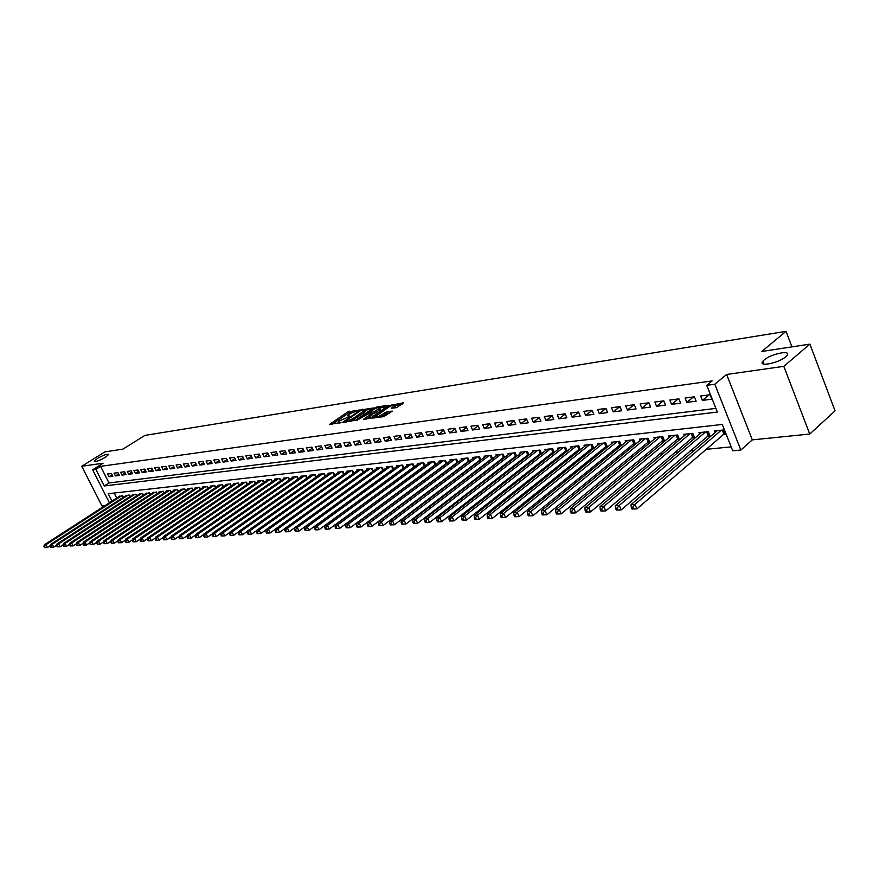 <?xml version="1.0" encoding="UTF-8"?>
<svg xmlns="http://www.w3.org/2000/svg" width="879" height="879" viewBox="0 0 879 879"><rect width="100%" height="100%" fill="white"/><g stroke="black" fill="none" stroke-linecap="round" stroke-linejoin="round"><path stroke-width="1.32" d="M359.313 410.021L347.688 411.976L329.57 424.392L340.986 422.535L338.668 421.865L339.997 420.623L350.194 416.25L347.853 415.602L350.633 413.372L359.313 410.021M764.148 359.983L762.84 361.28C757.632 367.224 778.563 363.192 785.661 356.797L786.87 355.588C792.111 349.567 771.202 353.677 764.148 359.983M97.448 458.431L94.273 461.145C95.371 462.09 99.096 460.794 105.436 457.256L108.567 454.564C107.48 453.619 103.766 454.904 97.448 458.431M396.704 407.614L403.67 402.769L390.122 405.406L371.85 418.14L383.771 416.613L392.265 411.141L386.903 411.713L381.904 414.646C378.256 416.723 376.157 417.327 375.608 416.448L388.452 407.285C392.089 405.23 394.188 404.626 394.726 405.494L391.342 408.208L396.704 407.614M809.889 344.128L835.05 410.878L809.746 434.028L783.826 366.334L809.889 344.128L761.741 351.49L786.024 331.339L144.892 435.413L122.95 449.125L104.887 451.883L81.736 466.266L103.096 463.222L92.636 469.76L95.811 469.331L100.591 466.342L712.155 380.904L706.76 385.343L714.803 384.233L740.832 450.026L732.756 450.806L722.285 424.447L108.194 493.701L111.963 501.129M783.826 366.334L726.625 374.476L714.803 384.233M373.498 407.977L360.533 409.988L342.37 422.502L355.698 420.206L373.498 407.977M377.091 406.9L388.804 405.296L370.564 418.008L363.368 419.393L371.454 413.613L367.894 413.943L356.764 420.437L375.157 407.724L377.091 406.9L377.454 407.702M81.736 466.266L102.019 506.018L104.843 505.733M723.01 434.578L725.79 434.281L724.054 429.908L714.561 430.952L715.176 432.49M707.287 436.248L710.012 435.962L708.287 431.633L698.97 432.655L699.574 434.149M691.861 437.896L694.542 437.61L692.817 433.325L683.664 434.336L684.258 435.786M676.72 439.511L679.346 439.236L677.632 434.995L668.655 435.973L669.227 437.39M661.854 441.093L664.436 440.818L662.722 436.621L653.91 437.588L654.47 438.962M647.263 442.653L649.79 442.39L648.087 438.225L639.429 439.17L639.978 440.511M632.924 444.181L635.418 443.917L633.715 439.797L625.211 440.731L625.749 442.027M618.849 445.686L621.288 445.422L619.596 441.335L611.246 442.258L611.773 443.521M605.016 447.158L607.422 446.906L605.73 442.862L597.522 443.752L598.05 444.994M591.435 448.609L593.786 448.356L592.105 444.345L584.041 445.224L584.557 446.433M578.074 450.037L580.349 449.795M564.955 451.432L567.065 451.213M552.056 452.806L554.012 452.608M539.376 454.168L541.178 453.971M526.906 455.498L528.565 455.322M514.654 456.805L516.16 456.64M502.59 458.091L503.964 457.937M490.735 459.354L491.965 459.223M479.066 460.596L480.165 460.475M467.584 461.827L468.562 461.717M456.278 463.024L457.146 462.936M445.159 464.211L445.906 464.134M434.215 465.387L434.852 465.31M111.424 473.484L107.557 474.001L108.952 476.77L112.842 476.275L111.424 473.484M117.951 472.627L114.028 473.144L115.435 475.946L119.368 475.44L117.951 472.627M124.554 471.759L120.588 472.287L122.005 475.099L125.972 474.583L124.554 471.759M131.246 470.88L127.224 471.408L128.642 474.242L132.674 473.726L131.246 470.88M138.014 469.99L133.938 470.529L135.366 473.374L139.442 472.847L138.014 469.99M144.87 469.089L140.75 469.639L142.178 472.495L146.31 471.968L144.87 469.089M151.814 468.177L147.639 468.727L149.078 471.605L153.254 471.078L151.814 468.177M158.846 467.254L154.616 467.815L156.066 470.715L160.297 470.166L158.846 467.254M165.966 466.32L161.681 466.881L163.131 469.804L167.428 469.254L165.966 466.32M173.185 465.365L168.845 465.936L170.295 468.881L174.646 468.32L173.185 465.365M180.492 464.409L176.097 464.98L177.558 467.947L181.953 467.375L180.492 464.409M187.897 463.431L183.447 464.013L184.909 467.002L189.37 466.419L187.897 463.431M195.402 462.442L190.886 463.035L192.358 466.035L196.874 465.463L195.402 462.442M203.005 461.442L198.434 462.046L199.907 465.068L204.488 464.475L203.005 461.442M210.707 460.431L206.071 461.046L207.554 464.079L212.191 463.486L210.707 460.431M218.519 459.409L213.817 460.025L215.311 463.09L220.014 462.486L218.519 459.409M226.43 458.366L221.673 458.992L223.167 462.079L227.925 461.464L226.43 458.366M234.451 457.311L229.628 457.948L231.133 461.046L235.957 460.431L234.451 457.311M242.582 456.245L237.693 456.882L239.198 460.014L244.098 459.376L242.582 456.245M250.834 455.157L245.867 455.805L247.384 458.959L252.35 458.322L250.834 455.157M259.184 454.058L254.163 454.718L255.679 457.893L260.711 457.245L259.184 454.058M267.666 452.938L262.568 453.608L264.096 456.805L269.194 456.146L267.666 452.938M276.259 451.806L271.095 452.487L272.622 455.707L277.797 455.047L276.259 451.806M284.983 450.663L279.731 451.356L281.269 454.597L286.521 453.916L284.983 450.663M293.828 449.499L288.51 450.202L290.048 453.465L295.377 452.784L293.828 449.499M302.805 448.323L297.399 449.026L298.948 452.322L304.354 451.619L302.805 448.323M311.902 447.125L306.419 447.84L307.98 451.158L313.462 450.455L311.902 447.125M321.143 445.906L315.583 446.642L317.143 449.982L322.703 449.257L321.143 445.906M330.515 444.675L324.867 445.422L326.439 448.784L332.086 448.059L330.515 444.675M340.019 443.423L334.295 444.181L335.877 447.565L341.601 446.829L340.019 443.423M349.677 442.159L343.865 442.917L345.447 446.334L351.259 445.587L349.677 442.159M359.478 440.862L353.578 441.643L355.171 445.082L361.071 444.324L359.478 440.862M369.433 439.555L363.445 440.346L365.038 443.818L371.026 443.038L369.433 439.555M379.53 438.225L373.454 439.028L375.047 442.522L381.134 441.741L379.53 438.225M389.793 436.885L383.618 437.687L385.222 441.214L391.397 440.423L389.793 436.885M400.209 435.512L393.935 436.336L395.55 439.885L401.824 439.082L400.209 435.512M410.79 434.116L404.417 434.951L406.043 438.533L412.416 437.72L410.79 434.116M421.535 432.71L415.064 433.556L416.69 437.16L423.162 436.336L421.535 432.71M432.457 431.27L425.886 432.127L427.513 435.775L434.094 434.929L432.457 431.27M443.554 429.809L436.874 430.688L438.511 434.358L445.192 433.49L443.554 429.809M454.828 428.326L448.037 429.216L449.685 432.918L456.476 432.039L454.828 428.326M466.288 426.82L459.387 427.721L461.035 431.457L467.947 430.567L466.288 426.82M477.934 425.282L470.924 426.205L472.583 429.974L479.593 429.062L477.934 425.282M489.779 423.733L482.648 424.667L484.307 428.458L491.449 427.546L489.779 423.733M501.821 422.151L494.569 423.096L496.239 426.93L503.491 425.996L501.821 422.151M514.061 420.536L506.689 421.502L508.37 425.359L515.742 424.414L514.061 420.536M526.51 418.898L519.017 419.887L520.698 423.777L528.202 422.81L526.51 418.898M539.179 417.228L531.553 418.239L533.245 422.162L540.871 421.184L539.179 417.228M552.067 415.536L544.31 416.558L546.002 420.525L553.759 419.525L552.067 415.536M565.175 413.811L557.286 414.855L558.978 418.843L566.878 417.833L565.175 413.811M578.514 412.064L570.482 413.119L572.185 417.151L580.228 416.119L578.514 412.064M592.094 410.273L583.92 411.35L585.634 415.415L593.808 414.361L592.094 410.273M605.917 408.46L597.599 409.548L599.313 413.657L607.642 412.581L605.917 408.46L599.313 413.657M619.992 406.603L611.52 407.713L613.234 411.866L621.717 410.779L619.992 406.603M634.319 404.725L625.694 405.856L627.419 410.043L636.055 408.933L634.319 404.725M648.922 402.802L640.132 403.955L641.857 408.186L650.647 407.054L648.922 402.802M663.788 400.846L654.833 402.022L656.569 406.285L665.524 405.131L663.788 400.846M678.929 398.857L669.809 400.055L671.545 404.362L680.676 403.186L678.929 398.857M694.366 396.825L685.071 398.044L686.818 402.395L696.113 401.198L694.366 396.825M100.591 466.342L109.007 482.956L715.902 408.383M702.365 400.395L711.847 399.176L710.089 394.759L700.618 396L702.365 400.395L708.99 394.902M417.371 477.879L417.997 477.813M428.282 476.803L429.029 476.726M439.379 475.704L440.236 475.616M450.641 474.594L451.619 474.495M462.101 473.462L463.2 473.352M473.737 472.309L474.979 472.188M485.571 471.144L486.944 471.001M497.613 469.946L499.118 469.804M509.853 468.738L511.501 468.573M522.302 467.507L524.093 467.331M534.959 466.255L536.904 466.068M547.837 464.98L549.946 464.771M560.945 463.683L563.208 463.464M574.284 462.365L576.723 462.134M587.864 461.025L590.468 460.772M601.686 459.662L604.466 459.387M615.761 458.267L618.728 457.981M630.089 456.86L633.254 456.542M644.681 455.41L648.043 455.08M659.558 453.938L663.118 453.586M674.698 452.443L678.478 452.07M690.136 450.916L694.135 450.52M705.87 449.367L731.185 446.862M114.116 493.031L116.676 498.085M118.995 496.591L122.664 495.701L123.434 497.228M125.51 495.888L129.224 494.987L130.015 496.536M132.114 495.174L135.871 494.262L136.674 495.833M138.805 494.448L142.607 493.526L143.409 495.119M145.573 493.712L149.419 492.778L150.232 494.405M152.419 492.976L156.319 492.02L157.143 493.668M159.363 492.218L159.11 491.713L163.307 491.251L164.153 492.932M166.384 491.46L166.131 490.943L170.394 490.482L171.24 492.185M173.504 490.691L173.251 490.174L177.558 489.702L178.415 491.427M180.711 489.911L180.448 489.383L184.821 488.9L185.689 490.669M188.018 489.12L187.743 488.581L192.171 488.098L193.05 489.889M195.413 488.317L195.138 487.779L199.621 487.285L200.522 489.109M202.906 487.515L202.631 486.955L207.169 486.461L208.081 488.306M210.499 486.691L210.224 486.12L214.817 485.626L215.74 487.504M218.19 485.856L217.904 485.285L222.574 484.768L223.508 486.691M225.991 485.021L225.705 484.428L230.43 483.911L231.375 485.867M233.891 484.164L233.594 483.571L238.385 483.043L239.352 485.032M241.89 483.296L241.604 482.692L246.461 482.164L247.428 484.175M250.01 482.417L249.713 481.802L254.635 481.263L255.624 483.318M258.239 481.527L257.943 480.901L262.931 480.363L263.931 482.45M266.579 480.626L266.282 479.989L271.336 479.44L272.358 481.571M275.039 479.714L274.731 479.066L279.863 478.506L280.895 480.681M283.62 478.791L283.302 478.132L288.51 477.561L289.554 479.769M292.322 477.857L291.993 477.176L297.278 476.605L298.344 478.857M301.145 476.901L300.816 476.209L306.167 475.627L307.254 477.923L306.156 475.627M310.089 475.935L309.76 475.231L315.187 474.638L316.286 476.978L315.165 474.649M319.165 474.957L318.835 474.242L324.34 473.638L325.461 476.022L324.296 473.649M328.372 473.968L328.032 473.232L333.624 472.627L334.756 475.056M337.723 472.957L337.371 472.21L343.041 471.594L344.194 474.067M347.205 471.935L346.853 471.177L352.6 470.551L353.776 473.078M356.83 470.902L356.467 470.122L362.313 469.485L363.499 472.067M366.598 469.847L366.235 469.056L372.158 468.408L373.366 471.045M376.509 468.782L376.135 467.969L382.156 467.32L383.387 470.001M386.573 467.694L386.2 466.87L392.309 466.2L393.561 468.946M396.792 466.595L396.407 465.76L402.615 465.079L403.89 467.881M407.164 465.474L406.779 464.617L413.075 463.936L414.372 466.793M417.712 464.343L417.316 463.475L423.711 462.772L425.029 465.694M428.414 463.189L428.007 462.299L434.512 461.585L435.852 464.573M439.28 462.024L438.874 461.112L445.477 460.387L446.84 463.442M450.334 460.838L449.916 459.904L456.619 459.168L458.014 462.288M461.552 459.629L461.134 458.673L467.947 457.926L469.353 461.112M472.957 458.398L472.528 457.432L479.451 456.673L480.89 459.937M484.549 457.157L484.109 456.157L491.152 455.388L492.614 458.728M496.327 455.893L495.877 454.872L503.041 454.091L504.535 457.509M508.304 454.608L507.853 453.564L515.127 452.773L516.643 456.267M520.478 453.3L520.016 452.235L527.422 451.421L528.96 455.003M532.861 451.971L532.388 450.883L539.915 450.059L541.497 453.718M545.452 450.619L544.98 449.499L552.627 448.664L554.231 452.421M558.264 449.246L557.78 448.103L565.56 447.246L567.197 451.103M571.295 447.85L570.801 446.675L578.723 445.807L580.393 449.762M791.935 346.875L786.024 331.339M726.625 374.476L752.325 439.874L809.746 434.028M752.325 439.874L740.832 450.026M95.811 469.331L104.271 485.966L717.363 412.053L706.76 385.343M109.425 502.777L92.636 469.76M109.007 482.956L104.271 485.966M108.952 476.77L112.083 474.792M115.435 475.946L118.61 473.924M122.005 475.099L125.203 473.056M128.642 474.242L131.894 472.166M135.366 473.374L138.651 471.276M142.178 472.495L145.507 470.364M149.078 471.605L152.441 469.441M156.066 470.715L159.473 468.507M163.131 469.804L166.592 467.562M170.295 468.881L173.8 466.606M177.558 467.947L181.096 465.639M184.909 467.002L188.502 464.661M192.358 466.035L195.995 463.662M199.907 465.068L203.587 462.651M207.554 464.079L211.29 461.629M215.311 463.09L219.091 460.585M223.167 462.079L227.002 459.53M231.133 461.046L235.012 458.464M239.198 460.014L243.131 457.388M247.384 458.959L251.372 456.289M255.679 457.893L259.723 455.179M264.096 456.805L268.194 454.047M272.622 455.707L276.775 452.894M281.269 454.597L285.488 451.74M290.048 453.465L294.322 450.553M298.948 452.322L303.288 449.356M307.98 451.158L312.375 448.136M317.143 449.982L321.604 446.906M326.439 448.784L330.965 445.653M335.877 447.565L340.47 444.378M345.447 446.334L350.106 443.082M355.171 445.082L359.896 441.774M365.038 443.818L369.828 440.445M375.047 442.522L379.926 439.082M385.222 441.214L390.166 437.709M395.55 439.885L400.571 436.314M406.043 438.533L411.13 434.885M416.69 437.16L421.865 433.446M427.513 435.775L432.776 431.974M438.511 434.358L443.851 430.479M449.685 432.918L455.113 428.952M461.035 431.457L466.551 427.414M472.583 429.974L478.176 425.843M484.307 428.458L489.999 424.238M496.239 426.93L502.019 422.612M508.37 425.359L514.248 420.953M520.698 423.777L526.675 419.261M533.245 422.162L539.31 417.547M546.002 420.525L552.177 415.8M558.978 418.843L565.263 414.02M572.185 417.151L578.58 412.196M585.634 415.415L592.127 410.35M613.234 411.866L619.871 406.625M627.419 410.043L634.056 404.758M641.857 408.186L648.493 402.857M656.569 406.285L663.205 400.923M671.545 404.362L678.181 398.956M686.818 402.395L693.443 396.945M352.962 412.064L348.293 413.295L332.284 424.194M371.773 409.164L364.62 410.262M350.787 421.47L363.928 412.767L363.313 411.427L364.598 410.218L360.533 409.988M346.809 422.052L345.183 421.173L360.764 410.515M346.491 421.349L352.655 418.734L363.313 411.427M363.928 412.767L364.994 411.075M379.651 407.944L386.683 406.867M366.093 419.217L372.004 414.822M378.541 408.834L379.596 407.845C379.058 407.01 377.003 407.603 373.421 409.625L369.279 412.987L374.421 411.68L378.541 408.834L379.157 410.196L380.025 408.768M379.157 410.196L375.036 413.031L371.663 414.075M395.143 406.417L394.078 408.01M380.772 417.053L382.541 416.031L381.904 414.646M390.166 412.701L385.551 413.932L382.541 416.031M375.882 417.053L374.575 417.964M401.934 404.505L394.781 405.615M119.896 496.009L44.346 544.826L45.917 544.727L47.4 547.562L50.345 545.65M45.17 547.595L47.4 547.562L44.543 547.628L45.17 547.595L44.576 546.452L43.95 546.496L44.543 547.628M44.576 546.452L45.917 544.727L121.522 495.833M43.95 546.496L44.346 544.826M126.422 495.295L50.641 544.398L52.224 544.288L53.718 547.145L56.728 545.189M51.476 547.177L53.718 547.145L50.839 547.221L51.476 547.177L50.872 546.035L50.246 546.079L50.839 547.221M50.872 546.035L52.224 544.288L128.07 495.108M50.246 546.079L50.641 544.398M133.037 494.569L57.014 543.958L58.618 543.848L60.113 546.727L63.189 544.716M57.86 546.76L60.113 546.727L57.212 546.804L57.86 546.76L57.256 545.606L56.619 545.65L57.212 546.804M57.256 545.606L58.618 543.848L134.707 494.383M56.619 545.65L57.014 543.958M139.739 493.833L63.464 543.519L65.09 543.409L66.595 546.298L69.727 544.244M64.321 546.331L66.595 546.298L63.673 546.375L64.321 546.331L63.717 545.178L63.068 545.222L63.673 546.375M63.717 545.178L65.09 543.409L141.42 493.646M63.068 545.222L63.464 543.519M146.518 493.097L70.001 543.068L71.638 542.958L73.155 545.87L76.363 543.771M70.869 545.903L73.155 545.87L70.21 545.947L70.869 545.903L70.265 544.738L69.606 544.782L70.21 545.947M70.265 544.738L71.638 542.958L148.221 492.91M69.606 544.782L70.001 543.068M153.375 492.339L76.616 542.618L78.286 542.508L79.802 545.43L83.076 543.277M77.506 545.463L79.802 545.43L76.836 545.507L77.506 545.463L76.231 544.343L76.836 545.507M76.902 544.299L78.286 542.508L155.111 492.152M76.231 544.343L76.616 542.618M160.33 491.581L83.318 542.156L85.01 542.046L86.538 544.991L89.878 542.782M84.23 545.024L86.538 544.991L83.549 545.068L84.23 545.024L83.615 543.848L82.945 543.892L83.549 545.068M83.615 543.848L85.01 542.046L162.088 491.394M82.945 543.892L83.318 542.156M167.373 490.812L90.119 541.695L91.834 541.574L93.361 544.54L96.778 542.288M91.042 544.573L93.361 544.54L90.35 544.617L91.042 544.573L90.427 543.387L89.746 543.431L90.35 544.617M90.427 543.387L91.834 541.574L169.142 490.614M89.746 543.431L90.119 541.695M174.503 490.032L96.998 541.222L98.734 541.101L100.272 544.09L103.766 541.772M97.943 544.123L100.272 544.09L97.25 544.167L97.943 544.123L97.327 542.925L96.635 542.98L97.25 544.167M97.327 542.925L98.734 541.101L176.294 489.834M96.635 542.98L96.998 541.222M181.722 489.24L103.975 540.739L105.733 540.618L107.282 543.629L110.842 541.266M104.931 543.661L107.282 543.629L104.227 543.705L104.931 543.661L104.315 542.464L103.612 542.508L104.227 543.705M104.315 542.464L105.733 540.618L183.535 489.043M103.612 542.508L103.975 540.739M189.04 488.438L111.051 540.255L112.831 540.135L114.38 543.167L118.017 540.739M112.018 543.2L114.38 543.167L111.303 543.244L112.018 543.2L111.402 541.991L110.688 542.035L111.303 543.244M111.402 541.991L112.831 540.135L190.875 488.241M110.688 542.035L111.051 540.255M196.446 487.636L118.215 539.772L120.027 539.64L121.577 542.695L125.301 540.211M119.203 542.728L121.577 542.695L118.478 542.772L119.203 542.728L118.577 541.508L117.863 541.552L118.478 542.772M118.577 541.508L120.027 539.64L198.313 487.427M117.863 541.552L118.215 539.772M203.95 486.812L125.477 539.266L127.312 539.146L128.872 542.211L132.674 539.673M126.488 542.244L128.872 542.211L125.752 542.299L126.488 542.244L125.126 541.068L125.752 542.299M125.862 541.024L127.312 539.146L205.84 486.603M125.126 541.068L125.477 539.266M211.553 485.977L132.839 538.761L134.696 538.64L136.267 541.728L140.146 539.124M133.861 541.761L136.267 541.728L133.125 541.816L133.861 541.761L132.498 540.574L133.125 541.816M133.234 540.53L134.696 538.64L213.476 485.768M132.498 540.574L132.839 538.761M219.267 485.131L140.31 538.256L142.189 538.124L143.771 541.233L147.727 538.563M141.354 541.277L143.771 541.233L140.596 541.321L141.354 541.277L140.717 540.025L139.97 540.08L140.596 541.321M140.717 540.025L142.189 538.124L221.211 484.922M139.97 540.08L140.31 538.256M227.079 484.285L147.881 537.739L149.782 537.607L151.364 540.739L155.407 538.003M148.936 540.772L151.364 540.739L148.177 540.827L148.936 540.772L148.298 539.519L147.54 539.574L148.177 540.827M148.298 539.519L149.782 537.607L229.045 484.065M147.54 539.574L147.881 537.739M234.99 483.417L155.55 537.212L157.484 537.08L159.077 540.233L163.208 537.432M156.627 540.266L159.077 540.233L155.858 540.321L156.627 540.266L155.99 539.003L155.22 539.058L155.858 540.321M155.99 539.003L157.484 537.08L236.989 483.197M155.22 539.058L155.55 537.212M243.011 482.538L163.34 536.673L165.296 536.542L166.889 539.717L171.108 536.849M164.428 539.75L166.889 539.717L163.648 539.805L164.428 539.75L163.011 538.53L163.648 539.805M163.791 538.486L165.296 536.542L245.032 482.318M163.011 538.53L163.34 536.673M251.141 481.648L171.229 536.135L173.218 535.992L174.822 539.201L179.118 536.256M172.35 539.234L174.822 539.201L171.548 539.288L172.35 539.234L170.911 538.003L171.548 539.288M171.702 537.959L173.218 535.992L253.196 481.428M170.911 538.003L171.229 536.135M259.393 480.747L179.239 535.586L181.25 535.443L182.865 538.673L187.26 535.663M180.371 538.706L182.865 538.673L179.569 538.761L180.371 538.706L179.734 537.421L178.92 537.476L179.569 538.761M179.734 537.421L181.25 535.443L261.47 480.516M178.92 537.476L179.239 535.586M267.743 479.835L187.359 535.025L189.403 534.893L191.018 538.135L195.501 535.047M188.513 538.168L191.018 538.135L187.699 538.223L188.513 538.168L187.864 536.871L187.051 536.926L187.699 538.223M187.864 536.871L189.403 534.893L269.853 479.604M187.051 536.926L187.359 535.025M276.226 478.901L195.599 534.465L197.676 534.322L199.302 537.596L203.873 534.432M196.775 537.629L199.302 537.596L195.951 537.684L196.775 537.629L196.127 536.322L195.292 536.377L195.951 537.684M196.127 536.322L197.676 534.322L278.357 478.67M195.292 536.377L195.599 534.465M284.818 477.967L203.961 533.894L206.071 533.751L207.697 537.047L212.366 533.806M205.159 537.08L207.697 537.047L204.313 537.135L205.159 537.08L204.51 535.761L203.664 535.816L204.313 537.135M204.51 535.761L206.071 533.751L286.983 477.726M203.664 535.816L203.961 533.894M293.531 477.011L212.443 533.311L214.586 533.157L216.223 536.487L220.981 533.168M213.663 536.52L216.223 536.487L212.806 536.575L213.663 536.52L213.015 535.19L212.158 535.245L212.806 536.575M213.015 535.19L214.586 533.157L295.729 476.77M212.158 535.245L212.443 533.311M302.376 476.044L221.047 532.718L223.222 532.575L224.87 535.915L229.738 532.509M222.299 535.948L224.87 535.915L221.431 536.014L222.299 535.948L221.64 534.619L220.772 534.674L221.431 536.014M221.64 534.619L223.222 532.575L304.595 475.803M220.772 534.674L221.047 532.718M311.342 475.067L229.793 532.125L231.99 531.971L233.649 535.344L238.616 531.85M231.056 535.377L233.649 535.344L230.177 535.432L231.056 535.377L230.397 534.025L229.518 534.091L230.177 535.432M230.397 534.025L231.99 531.971L313.594 474.814M229.518 534.091L229.793 532.125M320.428 474.067L238.659 531.509L240.89 531.356L242.56 534.762L247.625 531.18M239.956 534.795L242.56 534.762L239.055 534.85L239.956 534.795L239.286 533.432L238.396 533.498L239.055 534.85M239.286 533.432L240.89 531.356L322.725 473.814M238.396 533.498L238.659 531.509M329.658 473.056L247.658 530.894L249.933 530.74L251.603 534.168L256.778 530.498M248.977 534.201L251.603 534.168L248.076 534.256L248.977 534.201L248.317 532.828L247.406 532.894L248.076 534.256M248.317 532.828L249.933 530.74L331.987 472.803M247.406 532.894L247.658 530.894M339.019 472.034L256.8 530.268L259.107 530.114L260.788 533.564L266.062 529.806M258.151 533.597L260.788 533.564L257.228 533.663L258.151 533.597L257.481 532.213L256.558 532.278L257.228 533.663M257.481 532.213L259.107 530.114L341.382 471.77M256.558 532.278L256.8 530.268M348.523 470.99L266.084 529.63L268.425 529.477L270.106 532.949L275.501 529.103M267.458 532.982L270.106 532.949L266.513 533.048L267.458 532.982L266.776 531.597L265.843 531.652L266.513 533.048M266.776 531.597L268.425 529.477L350.919 470.737M265.843 531.652L266.084 529.63M358.171 469.935L275.512 528.982L277.896 528.828L279.577 532.333L285.082 528.389M276.907 532.366L279.577 532.333L275.951 532.432L276.907 532.366L276.237 530.96L275.281 531.026L275.951 532.432M276.237 530.96L277.896 528.828L360.599 469.672M275.281 531.026L275.512 528.982M367.949 468.87L285.082 528.334L287.499 528.169L289.202 531.696L373.004 471.309M286.51 531.729L289.202 531.696L285.543 531.795L286.51 531.729L285.829 530.323L284.862 530.389L285.543 531.795M285.829 530.323L287.499 528.169L370.422 468.595M284.862 530.389L285.082 528.334M377.893 467.782L294.806 527.664L297.267 527.499L298.97 531.059L383.376 470.001M296.267 531.092L298.97 531.059L295.278 531.158L296.267 531.092L295.575 529.663L294.597 529.729L295.278 531.158M295.575 529.663L297.267 527.499L380.398 467.507M294.597 529.729L294.806 527.664M387.969 466.683L304.694 526.982L307.189 526.818L308.892 530.411L393.539 468.903M306.167 530.444L308.892 530.411L305.167 530.509L306.167 530.444L305.485 529.004L304.486 529.07L305.167 530.509M305.485 529.004L307.189 526.818L390.518 466.397M304.486 529.07L304.694 526.982M398.209 465.562L314.726 526.301L317.264 526.125L318.978 529.751L403.846 467.793M316.242 529.784L318.978 529.751L315.22 529.85L316.242 529.784L315.55 528.334L314.539 528.4L315.22 529.85M315.55 528.334L317.264 526.125L400.802 465.277M314.539 528.4L314.726 526.301M408.614 464.42L324.922 525.598L327.504 525.422L329.229 529.07L414.317 466.661M326.472 529.114L329.229 529.07L325.439 529.18L326.472 529.114L325.779 527.653L324.747 527.719L325.439 529.18M325.779 527.653L327.504 525.422L411.24 464.134M324.747 527.719L324.922 525.598M419.173 463.266L335.295 524.884L337.91 524.708L339.646 528.389L424.942 465.507M336.866 528.422L339.646 528.389L335.811 528.499L336.866 528.422L336.174 526.95L335.119 527.026L335.811 528.499M336.174 526.95L337.91 524.708L421.843 462.969M335.119 527.026L335.295 524.884M429.897 462.09L345.832 524.17L348.491 523.983L350.227 527.697L435.742 464.343M347.436 527.73L350.227 527.697L346.37 527.807L347.436 527.73L346.733 526.246L345.667 526.323L346.37 527.807M346.733 526.246L348.491 523.983L432.611 461.794M345.667 526.323L345.832 524.17M440.797 460.904L356.544 523.434L359.247 523.247L360.994 526.993L446.719 463.156M358.171 527.026L360.994 526.993L357.094 527.092L358.171 527.026L357.478 525.532L356.391 525.598L357.094 527.092M357.478 525.532L359.247 523.247L443.543 460.596M356.391 525.598L356.544 523.434M451.861 459.684L367.433 522.686L370.18 522.5L371.938 526.268L457.86 461.947M369.092 526.312L371.938 526.268L367.993 526.378L369.092 526.312L368.389 524.796L367.29 524.873L367.993 526.378M368.389 524.796L370.18 522.5L454.663 459.387M367.29 524.873L367.433 522.686M463.112 458.464L378.497 521.928L381.299 521.741L383.057 525.543L469.188 460.728M380.2 525.576L383.057 525.543L379.08 525.653L380.2 525.576L379.497 524.06L378.377 524.126L379.08 525.653M379.497 524.06L381.299 521.741L465.947 458.146M378.377 524.126L378.497 521.928M474.539 457.212L389.76 521.159L392.605 520.961L394.374 524.796L480.692 459.475M391.496 524.84L394.374 524.796L390.364 524.906L391.496 524.84L390.792 523.302L389.65 523.379L390.364 524.906M390.792 523.302L392.605 520.961L477.429 456.893M389.65 523.379L389.76 521.159M486.153 455.937L401.22 520.368L404.109 520.17L405.889 524.049L492.394 458.212M402.989 524.082L405.889 524.049L401.835 524.159L402.989 524.082L402.274 522.533L401.121 522.609L401.835 524.159M402.274 522.533L404.109 520.17L489.087 455.619M401.121 522.609L401.22 520.368M497.964 454.652L412.866 519.577L415.811 519.368L417.602 523.28L504.282 456.926M414.679 523.313L417.602 523.28L413.504 523.39L414.679 523.313L413.965 521.752L412.789 521.829L413.504 523.39M413.965 521.752L415.811 519.368L500.942 454.322M412.789 521.829L412.866 519.577M509.963 453.333L424.722 518.764L427.721 518.555L429.512 522.5L516.369 455.619M426.568 522.533L429.512 522.5L425.37 522.609L426.568 522.533L425.854 520.95L424.656 521.038L425.37 522.609M425.854 520.95L427.721 518.555L512.995 453.004M424.656 521.038L424.722 518.764M522.17 451.993L436.786 517.929L439.83 517.72L441.632 521.697L528.653 454.289M438.676 521.741L441.632 521.697L437.445 521.818L438.676 521.741L437.951 520.148L436.731 520.225L437.445 521.818M437.951 520.148L439.83 517.72L525.257 451.663M436.731 520.225L436.786 517.929M534.575 450.641L449.059 517.094L452.158 516.874L453.971 520.895L541.156 452.938M450.982 520.928L453.971 520.895L449.74 521.005L450.982 520.928L450.268 519.324L449.026 519.401L449.74 521.005M450.268 519.324L452.158 516.874L537.717 450.301M449.026 519.401L449.059 517.094M547.199 449.257L461.552 516.237L464.716 516.017L466.529 520.071L553.869 451.564M463.519 520.104L466.529 520.071L462.255 520.192L463.519 520.104L462.793 518.489L461.53 518.566L462.255 520.192M462.793 518.489L464.716 516.017L550.386 448.916M461.53 518.566L461.552 516.237M560.033 447.85L474.275 515.369L477.495 515.138L479.319 519.225L566.801 450.158M476.286 519.269L479.319 519.225L475.001 519.346L476.286 519.269L475.561 517.632L474.275 517.72L475.001 519.346M475.561 517.632L477.495 515.138L563.285 447.499M474.275 517.72L474.275 515.369M573.097 446.422L487.23 514.479L490.504 514.248L492.339 518.379L579.953 448.729M489.284 518.412L492.339 518.379L487.977 518.5L489.284 518.412L488.548 516.764L487.241 516.852L487.977 518.5M488.548 516.764L490.504 514.248L576.393 446.071M487.241 516.852L487.23 514.479M586.381 444.972L500.415 513.567L503.755 513.347L505.59 517.511L593.336 447.279M502.524 517.544L505.59 517.511L501.184 517.632L502.524 517.544L501.788 515.874L500.448 515.962L501.184 517.632M501.788 515.874L503.755 513.347L589.743 444.609M500.448 515.962L500.415 513.567M599.907 443.488L513.852 512.655L517.259 512.413L519.093 516.621L606.96 445.807M516.006 516.654L519.093 516.621L514.644 516.742L516.006 516.654L515.259 514.973L513.907 515.061L514.644 516.742M515.259 514.973L517.259 512.413L603.324 443.115M513.907 515.061L513.852 512.655M613.674 441.983L527.543 511.71L531.004 511.479L532.861 515.72L620.827 444.302M529.74 515.753L532.861 515.72L528.356 515.841L529.74 515.753L528.993 514.061L527.609 514.149L528.356 515.841M528.993 514.061L531.004 511.479L617.146 441.61M527.609 514.149L527.543 511.71M627.683 440.456L541.486 510.754L545.013 510.512L546.87 514.797L634.946 442.774M543.727 514.83L546.87 514.797L542.321 514.929L543.727 514.83L542.991 513.116L541.574 513.215L542.321 514.929M542.991 513.116L545.013 510.512L631.221 440.071M541.574 513.215L541.486 510.754M641.945 438.896L555.704 509.787L559.297 509.534L561.165 513.863L649.317 441.214M557.989 513.896L561.165 513.863L556.561 513.995L557.989 513.896L557.242 512.171L555.814 512.259L556.561 513.995M557.242 512.171L559.297 509.534L645.549 438.5M555.814 512.259L555.704 509.787M656.47 437.302L570.185 508.787L573.855 508.534L575.723 512.907L663.953 439.621M572.537 512.94L575.723 512.907L571.064 513.039L572.537 512.94L571.779 511.193L570.317 511.292L571.064 513.039M571.779 511.193L573.855 508.534L660.14 436.907M570.317 511.292L570.185 508.787M671.259 435.687L584.953 507.776L588.688 507.524L590.567 511.93L678.852 438.006M587.348 511.974L590.567 511.93L585.853 512.061L587.348 511.974L586.601 510.205L585.106 510.303L585.853 512.061M586.601 510.205L588.688 507.524L674.995 435.281M585.106 510.303L584.953 507.776M686.323 434.039L600.005 506.743L603.818 506.48L605.708 510.941L694.036 436.358M602.467 510.974L605.708 510.941L600.939 511.073L602.467 510.974L601.708 509.194L600.181 509.293L600.939 511.073M601.708 509.194L603.818 506.48L690.136 433.622M600.181 509.293L600.005 506.743M701.673 432.358L615.366 505.689L619.255 505.425L621.145 509.93L709.507 434.676M617.882 509.963L621.145 509.93L616.322 510.062L617.882 509.963L617.124 508.161L615.564 508.271L616.322 510.062M617.124 508.161L619.255 505.425L705.562 431.941M615.564 508.271L615.366 505.689M717.319 430.655L631.034 504.623L634.99 504.348L636.89 508.897L725.263 432.973M633.605 508.93L636.89 508.897L632.012 509.029L633.605 508.93L632.836 507.106L631.254 507.216L632.012 509.029M632.836 507.106L634.99 504.348L721.274 430.216M631.254 507.216L631.034 504.623M349.26 416.712L348.963 416.075M340.074 422.997L339.766 422.349M348.293 413.295L347.688 411.976M350.183 412.493L349.567 411.174M362.752 409.856L362.445 409.174M345.458 422.25L345.139 421.546M353.27 420.074L352.655 418.734M371.674 415.36L371.059 413.998M375.498 408.471L375.157 407.724M369.598 413.679L369.279 412.987M373.092 413.866L372.476 412.504M375.036 413.031L374.421 411.68M394.308 407.856L393.682 406.483M385.551 413.932L384.925 412.559M387.529 413.097L386.903 411.713M390.463 406.153L390.122 405.406M392.43 405.373L392.078 404.571M123.28 497.327L122.467 495.723M129.85 496.646L129.026 495.009M136.498 495.943L135.663 494.284M143.233 495.24L142.376 493.548M150.045 494.525L149.188 492.8M156.945 493.8L156.077 492.053M163.944 493.075L163.054 491.284M171.02 492.328L170.108 490.515M178.184 491.581L177.272 489.735M185.447 490.823L184.513 488.933M192.809 490.053L191.853 488.131M200.258 489.284L199.291 487.318M207.807 488.493L206.829 486.494M215.454 487.691L214.465 485.658M223.211 486.889L222.2 484.812M231.067 486.076L230.034 483.955M239.033 485.241L237.978 483.087M247.098 484.406L246.032 482.208M255.284 483.56L254.196 481.318M263.568 482.703L262.469 480.406M271.985 481.824L270.864 479.494M280.511 480.945L279.368 478.561M289.158 480.044L287.993 477.616M297.926 479.143L296.75 476.66M306.815 478.22L305.617 475.693M315.836 477.297L314.616 474.704M324.988 476.352L323.758 473.704M334.284 475.396L333.02 472.693M334.712 475.089L333.559 472.627M343.7 474.429L342.414 471.66M344.139 474.111L342.964 471.605M353.27 473.44L351.952 470.617M353.699 473.133L352.512 470.562M362.972 472.441L361.632 469.562M363.412 472.133L362.192 469.496M372.817 471.43L371.465 468.485M373.256 471.122L372.015 468.419M382.794 470.364L381.442 467.397M383.255 470.078L381.991 467.331M392.924 469.276L391.562 466.288M393.385 468.99L392.122 466.222M403.219 468.177L401.846 465.167M403.681 467.881L402.406 465.101M413.657 467.057L412.284 464.024M414.119 466.76L412.855 463.958M424.271 465.925L422.887 462.859M424.733 465.628L423.458 462.793M435.05 464.771L433.666 461.684M435.512 464.475L434.226 461.618M445.994 463.596L444.598 460.486M446.455 463.299L445.17 460.42M457.113 462.409L455.718 459.267M457.585 462.101L456.289 459.201M468.408 461.189L467.013 458.036M468.881 460.893L467.584 457.97M479.901 459.97L478.484 456.772M480.373 459.662L479.066 456.717M491.57 458.717L490.152 455.498M492.042 458.409L490.735 455.432M503.425 457.443L502.008 454.201M503.909 457.135L502.601 454.135M515.49 456.157L514.061 452.883M515.962 455.838L514.654 452.817M527.752 454.839L526.323 451.542M528.235 454.531L526.917 451.476M540.222 453.509L538.783 450.18M540.706 453.19L539.376 450.114M552.902 452.147L551.463 448.795M553.385 451.828L552.056 448.729M565.801 450.773L564.362 447.378M566.285 450.444L564.955 447.323M578.92 449.367L577.481 445.95M579.415 449.037L578.074 445.884M592.27 447.938L590.82 444.488M592.765 447.609L591.424 444.422M605.862 446.477L604.411 443.005M606.356 446.147L605.005 442.939M619.695 444.994L618.234 441.489M620.189 444.664L618.838 441.423M633.77 443.488L632.309 439.95M634.264 443.159L632.913 439.885M648.098 441.961L646.636 438.379M648.603 441.621L647.241 438.313M662.7 440.39L661.228 436.786M663.195 440.06L661.832 436.72M677.566 438.808L676.083 435.16M678.061 438.456L676.698 435.094M692.707 437.182L691.224 433.501M693.201 436.841L691.839 433.435M708.133 435.534L706.639 431.82M708.639 435.182L707.265 431.754M723.846 433.852L722.362 430.095M724.351 433.501L722.977 430.029M763.95 364.137L762.84 361.28M348.436 416.877L348.073 416.075M339.261 423.162L338.887 422.349M345.271 422.283L344.942 421.557M365.214 411.559L364.598 410.218M372.081 414.976L371.454 413.613M380.211 409.196L379.596 407.845M369.312 413.723L368.982 412.987M395.352 406.867L394.726 405.494M376.19 417.723L375.816 416.899"/></g></svg>
